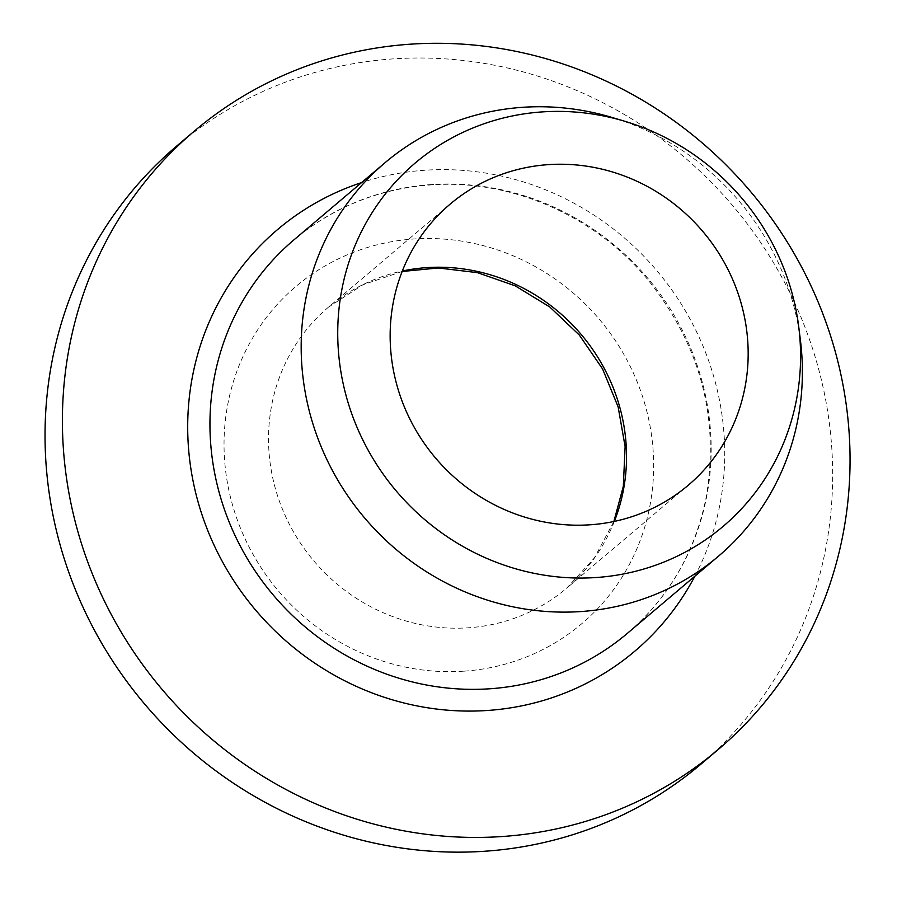 <?xml version="1.0" encoding="UTF-8"?>
<svg xmlns="http://www.w3.org/2000/svg" width="897" height="897" viewBox="0 0 897 897"><rect width="100%" height="100%" fill="white"/><g stroke="black" fill="none" stroke-linecap="round" stroke-linejoin="round"><path stroke-width="0.67" stroke-dasharray="4.49 3.36" d="M700.736 764.322A405.242 385.407 49.7 0 0 732.961 206.007A405.242 385.407 49.7 0 0 176.956 145.819M800.393 340.041A257.888 245.262 49.7 0 0 611.866 117.406M463.469 671.203A221.043 210.223 -130.3 0 1 241.73 359.271A221.043 210.223 -130.3 0 1 611.339 334.749A221.043 210.223 -130.3 0 1 463.469 671.203M431.838 184.535A257.888 245.262 49.7 0 0 293.913 239.88C333.213 207.084 378.915 188.751 430.997 184.905C510.83 178.996 594.666 215.493 647.769 279.629C700.142 344.863 719.629 417.318 706.231 497.005C695.186 552.104 668.848 597.593 627.216 633.473A257.888 245.262 49.7 0 0 689.266 344.897A257.888 245.262 49.7 0 0 431.838 184.535M694.872 576.188A276.298 262.776 49.7 0 0 677.1 297.625A276.298 262.776 49.7 0 0 425.436 170.206A276.298 262.776 49.7 0 0 361.558 182.596M614.355 521.404A184.199 175.184 -130.3 0 1 566.568 588.286A184.199 175.184 -130.3 0 1 468.055 627.822A184.199 175.184 -130.3 0 1 269.705 459.511A184.199 175.184 -130.3 0 1 328.493 307.144A184.199 175.184 -130.3 0 1 402.338 271.029M613.884 521.505L594.33 558.024L566.568 588.286L688.201 485.288M402.159 271.477L362.915 284.764L328.493 307.144L450.115 204.146"/><path stroke-width="1.35" d="M194.335 131.108L176.956 145.819A405.242 385.407 49.7 0 0 47.631 481.027A405.242 385.407 49.7 0 0 298.566 818.658A405.242 385.407 49.7 0 0 700.736 764.322L718.105 749.612A405.242 385.407 49.7 0 0 750.341 191.285A405.242 385.407 49.7 0 0 194.335 131.108A405.242 385.407 49.7 0 0 64.999 466.317A405.242 385.407 49.7 0 0 315.946 803.947A405.242 385.407 49.7 0 0 718.105 749.612M624.637 121.23L611.866 117.406A257.888 245.262 49.7 0 0 523.052 107.281A257.888 245.262 49.7 0 0 385.127 162.637A257.888 245.262 49.7 0 0 302.827 375.944A257.888 245.262 49.7 0 0 462.516 590.809A257.888 245.262 49.7 0 0 718.441 556.23A257.888 245.262 49.7 0 0 800.393 340.041L798.734 326.811A238.142 226.481 49.7 0 0 624.637 121.23A238.142 226.481 49.7 0 0 339.257 359.966A238.142 226.481 49.7 0 0 596.998 577.466A238.142 226.481 49.7 0 0 798.734 326.811M391.327 356.513A184.199 175.184 49.7 0 0 505.392 509.978A184.199 175.184 49.7 0 0 688.201 485.288A184.199 175.184 49.7 0 0 702.844 231.504A184.199 175.184 49.7 0 0 450.115 204.146A184.199 175.184 49.7 0 0 391.327 356.513M385.127 162.637L293.913 239.88A257.888 245.262 49.7 0 0 273.394 595.182A257.888 245.262 49.7 0 0 627.216 633.473L718.441 556.23M361.558 182.596A276.298 262.776 49.7 0 0 255.69 610.184A276.298 262.776 49.7 0 0 694.872 576.188M402.338 271.029A184.199 175.184 -130.3 0 1 581.222 334.503A184.199 175.184 -130.3 0 1 614.355 521.404M402.159 271.477L438.386 267.979L477.484 272.654L515.237 285.851L549.771 306.987L579.316 335.052L602.605 368.992L618.123 406.834L625.119 446.616L623.314 486.342L613.884 521.505"/></g></svg>
